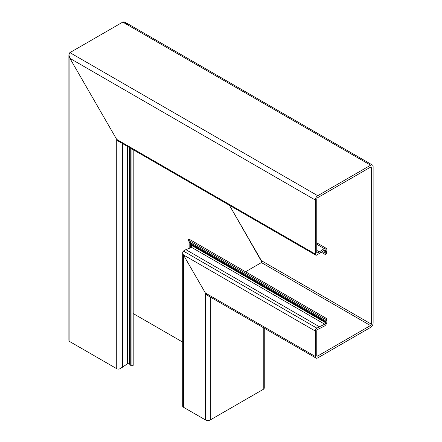 <?xml version="1.0" encoding="UTF-8"?>
<svg xmlns="http://www.w3.org/2000/svg" width="442" height="442" viewBox="0 0 442 442"><rect width="100%" height="100%" fill="white"/><g stroke="black" fill="none" stroke-linecap="round" stroke-linejoin="round"><path stroke-width="0.66" d="M319.411 326.743L316.936 328.174A2.337 1.348 120 0 0 315.279 331.036L315.279 356.462A3.503 2.022 120 0 0 316.008 358.064L207.884 295.637L205.403 293.024L183.386 254.89C182.496 253.1 182.496 251.829 183.386 251.073L185.867 249.642L319.411 326.743L324.71 324.224A1.166 0.674 -60 0 0 325.61 322.754L325.61 322.025A1.166 0.674 -60 0 0 325.489 321.599A2.923 1.685 120 0 1 325.196 320.544L325.196 319.157L187.972 239.934L189.209 239.216L187.972 239.934L191.071 244.349L192.043 246.592L191.629 247.387L185.867 249.642L183.386 251.073L182.701 252.586L183.386 254.89L205.403 293.024C207.055 295.521 208.707 296.477 210.359 295.886M182.701 252.586L182.701 406.237A2.337 1.348 0 0 0 183.386 407.187L205.403 419.9A3.503 2.022 0 0 0 210.359 419.9L263.233 389.374A3.503 2.022 0 0 0 264.261 387.943L264.261 328.191M127.744 24.962C126.092 22.465 124.44 21.509 122.788 22.1L69.913 52.626L68.886 54.896L69.913 58.35L116.716 139.412C117.815 141.075 118.92 141.716 120.02 141.318M68.886 54.896L68.886 340.246A3.503 2.022 0 0 0 69.913 341.677L116.716 368.694A2.337 1.348 0 0 0 120.02 368.694L127.335 363.937A1.166 0.674 180 0 1 129.053 363.899L129.688 364.263A1.166 0.674 180 0 1 129.992 364.573A2.923 1.685 0 0 0 130.766 365.357L131.959 366.048L131.959 149.004M122.5 143.54L122.5 367.263M133.197 149.716L133.197 365.335L131.959 366.048M229.426 205.276L261.758 261.835L261.415 262.592L245.553 271.747L261.415 262.592L261.415 260.686L229.426 205.276M133.197 313.538L182.701 342.114M185.867 249.642L191.629 247.387L191.701 245.443L187.972 239.934L187.972 248.818M316.008 358.064A3.503 2.022 120 0 0 317.759 357.893L370.634 327.367A3.503 2.022 120 0 0 373.114 323.074L373.114 166.623A3.503 2.022 120 0 0 372.385 165.021A3.503 2.022 120 0 0 370.634 165.192L317.759 195.718A3.503 2.022 120 0 0 315.279 200.011L315.279 254.051A2.337 1.348 120 0 0 315.765 255.122A2.337 1.348 120 0 0 316.936 255.006L324.71 249.984A1.166 0.674 -60 0 1 325.367 249.879A1.166 0.674 -60 0 1 325.61 250.415L325.61 251.144A1.166 0.674 -60 0 1 325.489 251.702A2.923 1.685 120 0 0 325.196 253.1L325.196 254.482L321.351 252.26M370.634 165.192L122.788 22.1L125.268 22.343L372.385 165.021M122.788 22.1L69.913 52.626C68.576 53.764 68.576 55.67 69.913 58.35L69.913 341.677M315.765 255.122L118.368 141.158L116.716 139.412L69.913 58.35L315.279 200.011M325.196 254.482L326.434 253.769L326.434 252.388A1.166 0.674 -60 0 1 326.555 251.829A2.923 1.685 120 0 0 326.848 250.426L326.848 249.829A3.387 1.956 120 0 0 326.146 248.277A3.387 1.956 120 0 0 324.24 248.575L319.345 251.896L316.77 250.41M319.345 251.896L317.594 252.907A1.166 0.674 -60 0 1 317.008 252.968A1.166 0.674 -60 0 1 316.77 252.432L316.77 199.154A1.166 0.674 -60 0 1 317.594 197.723L370.468 167.198A1.166 0.674 -60 0 1 371.053 167.137A1.166 0.674 -60 0 1 371.297 167.673L371.297 324.124A1.166 0.674 -60 0 1 370.468 325.555L317.594 356.081A1.166 0.674 -60 0 1 317.008 356.136A1.166 0.674 -60 0 1 316.77 355.6L316.77 330.942A1.166 0.674 -60 0 1 317.594 329.511L324.24 326.168A3.387 1.956 120 0 0 326.848 321.909L326.848 321.306A2.923 1.685 120 0 0 326.555 320.251A1.166 0.674 -60 0 1 326.434 319.826L326.434 318.444L189.209 239.216M325.196 319.157L326.434 318.444M210.359 297.068L210.359 419.9M315.279 356.462L205.403 293.024L205.403 419.9M263.233 327.599L263.233 389.374M315.279 254.051L116.716 139.412L116.716 368.694M120.02 142.109L120.02 368.694M127.335 146.335L127.335 363.937M129.053 147.324L129.053 363.899M129.688 147.689L129.688 364.263M129.992 147.871L129.992 364.573M130.766 148.313L130.766 365.357M371.297 324.124L261.415 260.686L261.415 262.592L370.468 325.555M325.196 320.544L189.165 242.006L189.165 248.349M325.489 321.599L190.524 243.68L190.524 247.818M325.61 322.025L191.071 244.349L191.071 247.603M325.61 322.754L191.701 245.443L191.701 247.349M315.279 331.036L183.386 254.89L183.386 407.187M317.759 195.718L69.913 52.626M325.61 250.415L324.782 249.934M325.61 251.144L324.196 250.327M325.489 251.702L323.699 250.669M325.196 253.1L322.45 251.515M324.24 248.575L316.77 244.26M317.594 252.907L316.77 252.432M371.297 167.673L370.468 167.198M317.594 356.081L316.77 355.6M324.71 324.224L191.629 247.387M316.936 328.174L183.386 251.073M326.146 248.277L316.77 242.862"/></g></svg>
